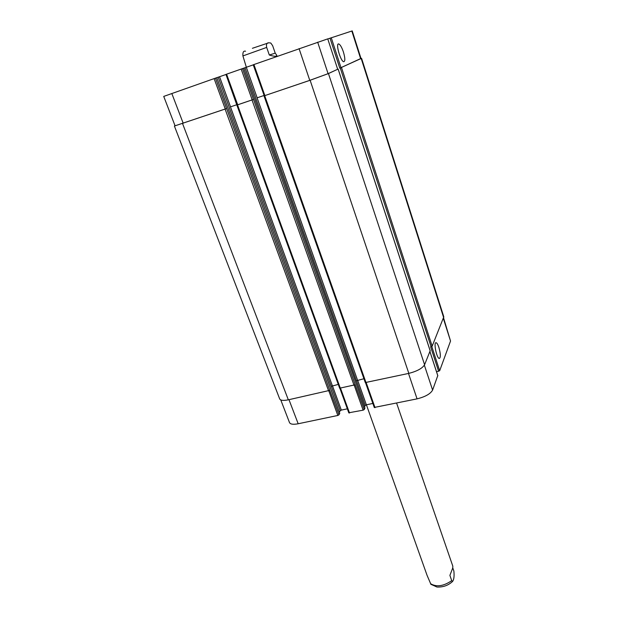 <?xml version="1.0" encoding="UTF-8"?>
<svg xmlns="http://www.w3.org/2000/svg" width="618" height="618" viewBox="0 0 618 618"><rect width="100%" height="100%" fill="white"/><g stroke="black" fill="none" stroke-linecap="round" stroke-linejoin="round"><path stroke-width="0.93" d="M366.412 404.805L427.069 575.343L430.939 584.381M452.762 567.842L453.875 571.063C454.377 576.239 453.936 579.699 452.561 581.453L451.727 580.657L449.896 575.381L452.708 568.089L452.824 566.188L396.617 403.152M269.317 55.025L266.675 47.424C265.632 41.63 269.008 42.874 270.792 43.028L272.646 45.686L275.226 53.156L269.317 55.025C274.608 56.678 277.049 56.686 276.625 55.056L275.226 53.156M245.578 51.217C243.523 50.676 242.635 52.244 242.913 55.921L246.358 67.292M438.927 347.525C440.68 353.99 440.796 357.652 439.274 358.494C436.609 358.27 433.334 341.692 436.154 342.727C437.042 343.052 437.969 344.651 438.927 347.525M343.415 51.997C345.161 58.03 345.277 61.275 343.755 61.723C340.603 61.607 335.296 42.912 338.718 43.948C340.217 44.581 341.785 47.262 343.415 51.997M374.323 407.432L417.065 398.865C425.3 396.795 430.476 393.867 432.6 390.089L437.768 375.636M364.527 406.883L365.253 405.431L366.374 404.813L372.847 403.446M348.846 412.77L363.129 410.167L364.257 409.541L364.914 408.05M339.344 412.291L340.217 410.715L341.337 410.097L347.347 408.83M280.765 399.931L289.51 422.596C290.398 424.303 293.295 424.69 298.185 423.763L337.837 415.458L338.973 414.832L339.699 413.342M436.547 371.781L439.676 370.738L450.537 341.036L443.616 318.061M337.675 69.255L328.444 73.565L310.12 80.263L264.01 95.883L309.765 80.363L328.081 73.673L337.683 69.27L327.749 38.872L253.226 64.782L264.241 95.775M327.772 38.949L352.221 30.9L361.02 58.54L339.8 68.189L330.012 38.161M226.427 108.621L174.4 126.041L279.684 398.919C280.533 400.503 283.415 400.804 288.328 399.823L329.796 390.36L226.621 108.536L175.064 125.802L163.731 96.408L216.763 77.675L339.738 413.442M216.771 77.698L225.972 74.484M226.018 74.384L243.724 68.165L364.952 408.15M364.96 408.096L243.724 68.165L253.249 64.867M230.545 106.837L236.933 104.681L230.545 106.837L219.552 76.748M339.73 388.181L355.226 384.775L253.519 99.413L237.119 104.975M257.165 97.806L264.064 95.473L257.165 97.806L246.319 67.308M360.989 58.44L339.8 68.189M253.341 99.49L236.864 105.091L225.941 74.407M174.4 126.041L175.025 125.701M365.354 382.557L408.83 373.38C417.127 371.233 422.38 368.351 424.589 364.736L430.151 350.808M255.782 98.316L356.393 380.758L363.932 378.734M355.226 384.775L364.257 409.541M438.633 371.325L430.646 346.837L432.167 346.165L443.801 316.833L361.576 58.339M229.154 107.354L331.209 386.32L338.278 384.404M329.796 390.36L338.973 414.832M451.727 580.657C443.5 586.25 436.439 587.255 430.522 583.655M252.399 48.297L268.374 42.936M242.913 55.921L266.675 47.424M341.028 67.741L331.256 37.729M360.657 58.749L351.827 31.024M183.214 123.291L171.812 93.496M225.284 109.023L214.106 78.579M226.621 108.536L215.458 78.107M229.224 107.316L218.216 77.219M237.706 104.813L226.59 74.175M252.19 99.9L241.151 69.038M253.519 99.413L242.503 68.567M255.852 98.285L244.991 67.771M264.875 95.597L253.913 64.535M309.765 80.363L299.066 48.613M328.081 73.673L317.667 42.163M429.927 351.65L437.822 375.814M431.781 346.489L439.676 370.738M443.4 318.602L450.537 341.036M288.969 399.676L298.185 423.763M328.83 390.924L337.837 415.458M331.263 386.25L340.217 410.715M332.422 385.702L341.337 410.097M340.572 388.359L349.518 413.017M354.253 385.346L363.129 410.167M356.447 380.688L365.253 405.431M357.598 380.132L366.374 404.813M366.227 382.727L375.033 407.671M408.506 373.45L417.065 398.865M424.373 365.184L432.6 390.089M424.589 364.736L328.444 73.565M338.139 69.123L430.205 350.978M408.83 373.38L310.12 80.263M366.057 382.766L264.697 95.666M357.528 380.147L257.096 97.837M354.083 385.393L252.005 99.977M340.394 388.398L237.521 104.89M332.353 385.717L230.468 106.868M328.645 390.978L225.099 109.1M288.328 399.823L182.542 123.538M443.716 317.814L361.213 58.548M432.167 346.165L341.507 67.578M431.101 346.737L340.286 68.026M452.569 581.461C448.266 585.447 443.052 587.301 436.926 587.015L430.839 584.273M277.08 56.362L276.625 55.056M435.698 342.828L436.154 342.727M338.116 44.156L338.718 43.948M327.749 38.872L337.683 69.27M429.95 351.596L437.83 375.713M339.939 388.436L348.83 412.917M365.555 382.805L374.307 407.563M365.331 382.681L264.01 95.883M339.699 388.32L236.864 105.091M339.745 413.38L216.763 77.675M430.213 350.885L338.17 69.108"/></g></svg>
